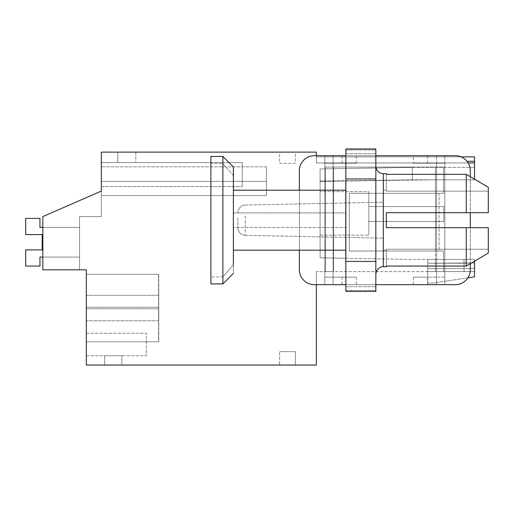 <?xml version="1.0" encoding="UTF-8"?>
<svg xmlns="http://www.w3.org/2000/svg" width="514" height="514" viewBox="0 0 514 514"><rect width="100%" height="100%" fill="white"/><g stroke="black" fill="none" stroke-linecap="round" stroke-linejoin="round"><path stroke-width="0.39" stroke-dasharray="2.57 1.93" d="M101.316 181.352L266.413 181.352L101.316 181.352L266.413 181.352L101.316 181.352L266.413 181.352L101.316 181.352L266.413 181.352L266.413 195.596L266.413 181.352C266.413 162.623 266.413 162.623 266.413 181.352C266.413 162.623 266.413 162.623 266.413 181.352L266.413 195.596L266.413 181.352C266.413 162.623 266.413 162.623 266.413 181.352C266.413 162.623 266.413 162.623 266.413 181.352L266.413 195.596L266.413 181.352C266.413 162.623 266.413 162.623 266.413 181.352C266.413 162.623 266.413 162.623 266.413 181.352C266.413 162.623 266.413 162.623 266.413 181.352C266.413 162.623 266.413 162.623 266.413 181.352L266.413 195.596L101.316 195.596L266.413 195.596L101.316 195.596L266.413 195.596L101.316 195.596L266.413 195.596L101.316 195.596L266.413 195.596L266.413 181.352L101.316 181.352L101.316 166.832L101.316 216.587L101.316 191.099L101.316 216.587L101.316 191.099L101.316 216.587L101.316 191.099L101.316 216.587L79.574 216.587L79.574 269.818L42.835 269.818L42.835 216.587L101.316 191.099L101.316 216.587L79.574 216.587L79.574 269.818L42.835 269.818L42.835 216.587L101.316 191.099L101.316 152.112L316.341 152.112L316.341 162.951L316.341 156.873L316.341 162.951L316.341 156.873L316.341 162.951L316.341 156.873L316.341 162.951L316.341 156.873L316.341 162.951L474.544 162.951L474.544 179.816L435.48 179.816L435.48 167.069L443.614 167.069L325.529 167.069L325.529 271.591L443.614 271.591L427.757 271.591L427.757 283.137L427.757 263.239L427.757 271.591L427.757 268.591L464.046 268.591L464.046 263.239L427.757 263.239L427.757 259.442L427.757 263.239L464.046 263.239L464.046 259.442L427.757 259.442L427.757 263.239L427.757 259.442L427.757 263.239L464.046 263.239L464.046 268.591L427.757 268.591L427.757 271.591L427.757 268.591L464.046 268.591L464.046 271.591L427.757 271.591L427.757 268.591L464.046 268.591L464.046 271.591L427.757 271.591L427.757 268.591L464.046 268.591L464.046 263.239L474.544 262.943L474.544 259.442L435.48 259.442L435.48 179.816L412.312 179.816L474.544 179.816L474.544 179.174L466.256 174.31L386.335 174.31L386.335 173.7L386.335 174.31L466.256 174.31L386.335 174.31L386.335 173.7L383.335 173.7L383.335 266.67L383.335 173.7L380.964 173.314C377.732 172.042 376.023 169.671 375.837 166.202L375.837 274.168L375.837 166.202M383.335 173.7L383.335 266.67L386.335 266.67L386.335 266.066L466.256 266.066L386.335 266.066L386.335 266.67L386.335 249.226L488.3 249.226L488.3 227.683L386.335 227.683L466.256 227.683L466.256 266.066L474.544 261.202L474.544 259.442L464.046 259.442L464.046 268.591L474.544 268.302L464.046 268.591L474.544 268.302L474.544 262.943L474.544 268.302L474.544 262.943L474.544 268.302L474.544 262.943L474.544 268.302L474.544 262.943L474.544 268.302L464.046 268.591L464.046 271.591L474.544 271.591L464.046 271.591L464.046 268.591L464.046 271.591L474.544 271.591L464.046 271.591L474.544 271.591L464.046 271.591L474.544 271.591L474.544 268.302L474.544 271.591L474.544 268.302L474.544 271.591L474.544 268.302L474.544 271.591L474.544 268.302L474.544 271.591L427.757 271.591L435.48 271.591L435.48 179.816L474.544 179.816L412.312 179.816L320.093 181.429L412.312 179.816L474.544 179.816L412.312 179.816L474.544 179.816L412.312 179.816L474.544 179.816L474.544 167.371L474.544 179.816L474.544 167.371L474.544 179.816L474.544 167.371L474.544 179.816L474.544 167.371L474.544 179.816L412.312 179.816L320.093 181.429L320.093 168.984L320.093 181.429L320.093 168.984L412.312 167.371L412.312 179.816L412.312 167.371L412.312 179.816L412.312 167.371L412.312 179.816L320.093 181.056L320.093 168.984L320.093 181.429L320.093 168.984L320.093 181.429L412.312 179.816L320.093 181.429L412.312 179.816L345.581 180.986L345.581 258.279L345.581 180.986L344.213 181.005L412.312 179.816L412.312 167.371L412.312 179.816L412.312 167.371L320.093 168.984L320.093 257.835L345.581 258.279L345.581 180.986L320.093 181.056L320.093 257.835L345.581 258.279L345.581 180.986L435.48 179.816L435.48 167.069L435.48 251.044L435.48 167.069L333.663 167.069L333.663 271.591L316.341 271.591L316.341 365.043L86.32 365.043L86.32 269.818L42.835 269.818L79.574 269.818L42.835 269.818L79.574 269.818L42.835 269.818L79.574 269.818L79.574 216.587L79.574 269.818L79.574 216.587L79.574 269.818L79.574 216.587L101.316 216.587L79.574 216.587L101.316 216.587L79.574 216.587L101.316 216.587L79.574 216.587L79.574 269.818L42.835 269.818L42.835 216.587L101.316 191.099L42.835 216.587L101.316 191.099L42.835 216.587L42.835 269.818L42.835 216.587L42.835 269.818L42.835 216.587L101.316 191.099M101.316 186.595L101.316 162.604L242.267 162.604L101.316 162.604L242.267 162.604L242.267 186.595L242.267 162.604L101.316 162.604L242.267 162.604L242.267 186.595L242.267 162.604L242.267 186.595L242.267 162.604L101.316 162.604L101.316 186.595L101.316 162.604L101.316 186.595L101.316 162.604L101.316 186.595L242.267 186.595L101.316 186.595M158.627 308.811L158.627 307.308L86.32 307.308L158.672 307.308L158.646 274.322L158.627 307.308L158.646 274.322L86.32 274.322L158.646 274.322L158.672 307.308L158.672 308.811L158.672 307.308L86.32 307.308L86.32 341.797L86.32 274.322L86.32 341.797L86.32 274.322L86.32 308.811L86.32 274.322L86.32 308.811L86.32 307.308L158.62 307.308L158.595 341.797L86.32 341.797L158.595 341.797L158.575 320.781L86.32 320.781L158.768 320.781L158.749 341.797L86.32 341.797L158.749 341.797L158.73 308.811L86.32 308.811L158.62 308.811L158.646 341.797L86.32 341.797L158.646 341.797L86.32 341.797L158.646 341.797L158.672 308.811L158.646 341.797L158.627 308.811L86.32 308.811L158.672 308.811L86.32 308.811L158.627 308.811L158.595 274.322L86.32 274.322L158.595 274.322L158.575 295.338L86.32 295.338L158.768 295.338L158.768 320.781M86.32 333.252L86.32 355.746L86.32 333.252L86.32 355.746L86.32 333.252L86.32 355.746L86.32 333.252L146.297 333.252L146.297 355.746L146.297 333.252L146.297 355.746L146.297 333.252L146.297 355.746L146.297 333.252L86.32 333.252M316.341 271.591L316.341 284.666L314.356 284.666L345.845 284.666L345.845 291.412L345.845 284.666L375.837 284.666L375.837 290.41L375.837 284.666L455.308 284.666A14.996 14.996 0 0 0 470.304 269.67A14.996 14.996 0 0 1 467.888 277.836L432.557 283.137L427.757 283.137L432.557 283.137L474.544 276.834L474.544 259.442L427.757 259.442L427.757 263.239L474.544 262.943L474.544 259.442L427.757 259.442L427.757 263.239L474.544 262.943L474.544 259.442L427.757 259.442L427.757 263.239L474.544 262.943L474.544 259.442L427.757 259.442L464.046 259.442L427.757 259.442L464.046 259.442L464.046 263.239L464.046 259.442L464.046 263.239L474.544 262.943L474.544 259.442L464.046 259.442L464.046 268.591L464.046 263.239L474.544 262.943L474.544 259.442L412.312 259.442L435.48 259.442L435.48 271.591L443.614 271.591L325.529 271.591L325.529 167.069L443.614 167.069L443.614 193.315L349.295 193.315L349.295 251.044L443.614 251.044L443.614 271.591L443.614 251.044L443.614 271.591L443.614 251.044L349.295 251.044L349.295 193.315L443.614 193.315L443.614 167.069L333.663 167.069L333.663 271.591L316.341 271.591M468.145 162.951L316.341 162.951L316.341 155.71M295.351 152.112L279.603 152.112L279.603 163.356L295.351 163.356L295.351 152.112L279.603 152.112L279.603 163.356L295.351 163.356L295.351 152.112L279.603 152.112L279.603 163.356L295.351 163.356L295.351 152.112L279.603 152.112L279.603 163.356L295.351 163.356L295.351 152.112L279.603 152.112L279.603 163.356L295.351 163.356L295.351 152.112L279.603 152.112L279.603 163.356L295.351 163.356L295.351 152.112L279.603 152.112L279.603 163.356L295.351 163.356L295.351 152.112L279.603 152.112L279.603 163.356L295.351 163.356L295.351 152.112M135.805 152.112L117.809 152.112L117.809 162.604L135.805 162.604L117.809 162.604L117.809 152.112L117.809 162.604L135.805 162.604L117.809 162.604L117.809 152.112L117.809 162.604L117.809 152.112L135.805 152.112L117.809 152.112L135.805 152.112L117.809 152.112L135.805 152.112L135.805 162.604L117.809 162.604L135.805 162.604L135.805 152.112M279.603 365.043L295.351 365.043L295.351 351.647L279.603 351.647L295.351 351.647L295.351 365.043L295.351 351.647L279.603 351.647L295.351 351.647L295.351 365.043L295.351 351.647L279.603 351.647L295.351 351.647L295.351 365.043L295.351 351.647L279.603 351.647L295.351 351.647L295.351 365.043L279.603 365.043L295.351 365.043L279.603 365.043L295.351 365.043L279.603 365.043L295.351 365.043L279.603 365.043L279.603 351.647L279.603 365.043M121.857 365.043L104.612 365.043L104.612 355.746L121.857 355.746L104.612 355.746L104.612 365.043L104.612 355.746L121.857 355.746L104.612 355.746L104.612 365.043L104.612 355.746L121.857 355.746L104.612 355.746L104.612 365.043L121.857 365.043L104.612 365.043L121.857 365.043L104.612 365.043L121.857 365.043L121.857 355.746L121.857 365.043M86.32 355.746L146.297 355.746L86.32 355.746M158.575 320.781L158.575 295.338M333.663 271.591L325.529 271.591L325.529 167.069L325.529 271.591L333.663 271.591L333.663 167.069L325.529 167.069L333.663 167.069L333.663 271.591M474.544 162.951L316.341 162.951L474.544 162.951L316.341 162.951L474.544 162.951L316.341 162.951L474.544 162.951L316.341 162.951L474.544 162.951L474.544 156.873L474.544 162.951L474.544 156.873L474.544 162.951L474.544 156.873L474.544 162.951L474.544 156.873L316.341 156.873L461.109 156.873M439.078 251.044L349.295 251.044L349.295 193.315L349.295 251.044L439.078 251.044L439.078 193.315L443.614 193.315L443.614 167.069L443.614 193.315L349.295 193.315L439.078 193.315L439.078 251.044M474.544 259.442L464.046 259.442L474.544 259.442L474.544 262.943L474.544 259.442M345.581 258.279L412.312 259.442L345.581 258.279M320.093 191.651L320.093 235.129L320.093 191.651L320.093 235.129L320.093 191.651L320.093 235.129L320.093 191.651L320.093 235.129L320.093 191.651L368.827 191.651L368.827 235.129L368.827 191.651L368.827 235.129L368.827 191.651L368.827 235.129L368.827 191.651L368.827 235.129L368.827 191.651L320.093 191.651M320.093 235.129L368.827 235.129L320.093 235.129M464.046 271.591L427.757 271.591L427.757 268.591L464.046 268.591L427.757 268.591L464.046 268.591L464.046 259.442L464.046 263.239L474.544 262.943L427.757 263.239L464.046 263.239L464.046 271.591L427.757 271.591L464.046 271.591L464.046 268.591L474.544 268.302L464.046 268.591L464.046 271.591L427.757 271.591L464.046 271.591M158.646 274.322L86.32 274.322L158.646 274.322M412.312 167.371L320.093 168.984L412.312 167.371L474.544 167.371L412.312 167.371M42.835 269.818L42.835 216.587L42.835 269.818M158.73 308.811L158.749 274.322L86.32 274.322L158.749 274.322L158.768 295.338M474.544 268.302L464.046 268.591L474.544 268.302M42.835 257.077L79.574 257.077L79.574 227.387L79.574 257.077L39.944 257.077L39.944 266.072L25.7 266.072L25.7 249.888L25.7 266.072L25.7 249.888L42.193 249.888L25.7 249.888L25.7 266.072L25.7 249.888L42.193 249.888L42.193 234.57L25.7 234.57L25.7 218.386L39.944 218.386L25.7 218.386L25.7 234.57L25.7 218.386L39.944 218.386L25.7 218.386L25.7 234.57L25.7 218.386L39.944 218.386L25.7 218.386L25.7 234.57L42.193 234.57L25.7 234.57L42.193 234.57L25.7 234.57L42.193 234.57L25.7 234.57L25.7 218.386L39.944 218.386L39.944 227.387L79.574 227.387L39.944 227.387L39.944 218.386L39.944 227.387L79.574 227.387L79.574 257.077L39.944 257.077L39.944 266.072L25.7 266.072L39.944 266.072L39.944 257.077L79.574 257.077L79.574 227.387L39.944 227.387L39.944 218.386L39.944 227.387L79.574 227.387L79.574 257.077L39.944 257.077L39.944 266.072L25.7 266.072L39.944 266.072L39.944 257.077L79.574 257.077L79.574 227.387L39.944 227.387L39.944 218.386L39.944 227.387L79.574 227.387L79.574 257.077L39.944 257.077L39.944 266.072L25.7 266.072L25.7 249.888L42.193 249.888L25.7 249.888L25.7 266.072L39.944 266.072L39.944 257.077L79.574 257.077L79.574 227.387L42.835 227.387M42.193 249.888L42.193 234.57L42.193 249.888L25.7 249.888L42.193 249.888L42.193 234.57M368.827 206.544L443.8 206.544L443.8 221.534L443.8 206.544L443.8 221.534L443.8 206.544L443.8 221.534L443.8 206.544L443.8 221.534L443.8 206.544L368.827 206.544L368.827 221.534L443.8 221.534L368.827 221.534L368.827 206.544L443.8 206.544L368.827 206.544L368.827 221.534L443.8 221.534L368.827 221.534L368.827 206.544L443.8 206.544L368.827 206.544L368.827 221.534L443.8 221.534L368.827 221.534L368.827 206.544L443.8 206.544L368.827 206.544L368.827 221.534L443.8 221.534L368.827 221.534L368.827 206.544M470.304 176.688L470.304 269.67A14.996 14.996 0 0 1 455.308 284.666L436.566 284.666L436.566 163.208L413.327 163.208L413.327 155.71L455.308 155.71A14.996 14.996 0 0 1 470.304 170.706A14.996 14.996 0 0 0 455.308 155.71L436.566 155.71L436.566 277.168L427.571 277.168L427.571 284.666M427.571 163.208L427.571 155.71M470.304 263.688L470.304 170.706A14.996 14.996 0 0 0 455.308 155.71L375.837 155.71L375.837 148.957L375.837 155.71L345.845 155.71L345.845 284.666L345.845 149.966L345.845 155.71L314.356 155.71A14.996 14.996 0 0 0 299.36 170.706L299.36 269.67A14.996 14.996 0 0 0 314.356 284.666A14.996 14.996 0 0 1 299.36 269.67L299.36 170.706L299.36 269.67A14.996 14.996 0 0 0 314.356 284.666L444.816 284.666L444.816 163.208L436.566 163.208L436.566 284.666L444.816 284.666L444.816 163.208L413.327 163.208M356.343 163.208L324.854 163.208L324.854 284.666L324.854 163.208L356.343 163.208L356.343 155.71L413.327 155.71M413.327 284.666L413.327 277.168L444.816 277.168L444.816 155.71L356.343 155.71M342.099 163.208L342.099 155.71M333.098 284.666L333.098 163.208L333.098 284.666M299.36 250.177L299.36 190.199M345.845 261.427L345.845 148.957L345.845 149.966L345.845 148.957L375.837 148.957L375.837 291.412L375.837 290.41L375.837 291.412L345.845 291.412L345.845 261.427L375.837 261.427M222.883 156.455L233.382 166.954L233.382 175.608L222.883 163.484L210.888 163.484L210.888 156.455L210.888 276.892L222.883 276.892L233.382 264.768L233.382 166.954L233.382 212.899L345.845 212.899L345.845 250.177L345.845 227.477L233.382 227.477L345.845 227.477L345.845 190.199L345.845 250.177L345.845 212.899L233.382 212.899L233.382 190.199L233.382 264.768L222.883 276.892L222.883 283.914L222.883 156.455L210.888 156.455L210.888 283.914L210.888 163.484L222.883 163.484L222.883 156.455L222.883 163.484L233.382 175.608L233.382 273.422L222.883 283.914L210.888 283.914L210.888 276.892L222.883 276.892L222.883 283.914M375.837 155.71L375.837 284.666L375.837 155.71L345.845 155.71L375.837 155.71M466.256 212.687L386.335 212.687L488.3 212.687L488.3 187.289L488.3 212.687L488.3 191.15L386.335 191.15L386.335 174.31L386.335 191.15L488.3 191.15L488.3 212.687L488.3 191.15L386.335 191.15L386.335 174.31L386.335 191.15L386.335 190.199L386.335 191.15L386.335 190.199L386.335 191.15L488.3 191.15L488.3 212.687L466.256 212.687L466.256 174.31L466.256 212.687L386.335 212.687L466.256 212.687L386.335 212.687L386.335 227.683L386.335 212.687L386.335 227.683L386.335 212.687L386.335 227.683L386.335 212.687L488.3 212.687L466.256 212.687L466.256 174.31L488.3 187.289L488.3 212.687L386.335 212.687L386.335 227.683L488.3 227.683L386.335 227.683L466.256 227.683L466.256 266.066L386.335 266.066L386.335 249.226L386.335 250.177L386.335 249.226L488.3 249.226L488.3 227.683L488.3 253.081L488.3 227.683L488.3 253.081L466.256 266.066L466.256 227.683L488.3 227.683L386.335 227.683L466.256 227.683M383.335 211.742L383.335 250.177L383.335 211.742M383.335 215.122L383.335 238.181L383.335 215.122M237.879 218.032L237.879 227.837L237.879 218.032M413.327 277.168L427.571 277.168M356.343 277.168L324.854 277.168L324.854 155.71L324.854 277.168L356.343 277.168L356.343 284.666L375.837 284.666L356.343 284.666M444.816 277.168L436.566 277.168L436.566 155.71L444.816 155.71L444.816 277.168M342.099 277.168L342.099 284.666M333.098 155.71L333.098 277.168L333.098 155.71M299.36 170.706A14.996 14.996 0 0 1 314.356 155.71A14.996 14.996 0 0 0 299.36 170.706M345.845 291.412L375.837 291.412L345.845 291.412M345.845 148.957L375.837 148.957L345.845 148.957M233.382 264.768L233.382 273.422M488.3 229.687L488.3 253.081L488.3 249.226L386.335 249.226L386.335 250.177L386.335 249.226L488.3 249.226L488.3 229.687M386.335 266.066L386.335 249.226L386.335 266.066M488.3 191.15L488.3 187.289L488.3 191.15M474.544 161.293L466.988 161.293M345.845 284.666L375.837 284.666M345.845 153.699L375.837 153.699L345.845 153.699M345.845 286.677L375.837 286.677L345.845 286.677M345.845 149.966L375.837 149.966L345.845 149.966M345.845 290.41L375.837 290.41L345.845 290.41M245.223 215.925L245.223 235.335L245.223 215.925M345.845 178.949L375.837 178.949M266.413 166.832L101.316 166.832L266.413 166.832M316.341 156.873L474.544 156.873L316.341 156.873M383.335 250.177L386.335 250.177L383.335 250.177M383.335 190.199L386.335 190.199L383.335 190.199M245.223 235.335L383.335 238.181L245.223 235.335C240.79 234.859 238.342 232.36 237.879 227.837C238.342 232.36 240.79 234.859 245.223 235.335M245.223 205.041L383.335 202.195L245.223 205.041C244.375 204.701 238.689 205.728 237.879 212.539C238.689 205.728 244.375 204.701 245.223 205.041M345.845 190.199L233.382 190.199M345.845 250.177L233.382 250.177M383.335 266.67C378.779 267.113 376.28 269.612 375.837 274.168"/><path stroke-width="0.77" d="M299.36 250.177L299.36 269.67A14.996 14.996 0 0 0 314.356 284.666L345.845 284.666L316.341 284.666L316.341 365.043L86.32 365.043L86.32 269.818L42.835 269.818L42.835 216.587L101.316 191.099L101.316 152.112L316.341 152.112L316.341 155.71M101.316 191.099L101.316 181.352M466.256 227.683L466.256 266.066L488.3 253.081L488.3 227.683L386.335 227.683L386.335 212.687L488.3 212.687L488.3 187.289L474.544 179.174L474.544 162.951L468.145 162.951M466.988 161.293L474.544 161.293L474.544 156.873L461.109 156.873M474.544 161.293L474.544 162.951M375.837 166.202C376.325 170.802 378.824 173.302 383.335 173.7L383.335 266.67L386.335 266.67L386.335 266.066L466.256 266.066L488.3 253.081L474.544 261.202L474.544 276.834L467.888 277.836A14.996 14.996 0 0 1 455.308 284.666L375.837 284.666L455.308 284.666A14.996 14.996 0 0 0 470.304 269.67L470.304 263.688M42.193 234.57L42.193 249.888L42.193 234.57L42.193 249.888L42.193 234.57L25.7 234.57L25.7 218.386L39.944 218.386L39.944 227.387L42.835 227.387M42.835 257.077L39.944 257.077L39.944 266.072L25.7 266.072L25.7 249.888L42.193 249.888M299.36 190.199L299.36 170.706A14.996 14.996 0 0 1 314.356 155.71L345.845 155.71M375.837 155.71L455.308 155.71A14.996 14.996 0 0 1 470.304 170.706L470.304 176.688M345.845 178.949L345.845 291.412L375.837 291.412L375.837 148.957L345.845 148.957L345.845 178.949L375.837 178.949M470.304 212.687L470.304 227.683L470.304 212.687M210.888 202.246L210.888 283.914L222.883 283.914L222.883 156.455L210.888 156.455L210.888 202.246M233.382 264.768L233.382 166.954L222.883 156.455M383.335 173.7L386.335 173.7L386.335 174.31L466.256 174.31L466.256 212.687M488.3 187.289L466.256 174.31L488.3 187.289M345.845 291.412L375.837 291.412M345.845 261.427L375.837 261.427M345.845 148.957L375.837 148.957M233.382 190.199L345.845 190.199M233.382 273.422L222.883 283.914M233.382 250.177L345.845 250.177M383.335 266.67C383.071 266.323 376.897 266.772 375.837 274.168"/></g></svg>
